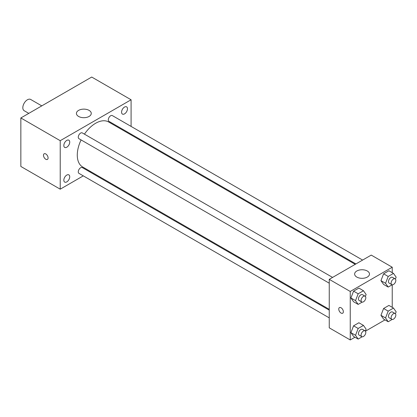 <?xml version="1.0" encoding="UTF-8"?>
<svg xmlns="http://www.w3.org/2000/svg" width="417" height="417" viewBox="0 0 417 417"><rect width="100%" height="100%" fill="white"/><g stroke="black" fill="none" stroke-linecap="round" stroke-linejoin="round"><path stroke-width="0.63" d="M41.783 105.876L30.66 99.455A6.495 3.748 120 0 0 25.656 101.195A6.495 3.748 120 0 0 22.82 107.732A6.495 3.748 120 0 0 24.165 110.703L28.789 113.377M83.285 175.865L60.22 189.182L20.85 166.451L20.85 117.959L91.714 77.046L131.084 99.772L131.084 126.408M124.521 107.065A4.17 2.408 120 0 0 121.8 110.745A4.17 2.408 120 0 0 122.436 114.086A4.17 2.408 120 0 0 126.612 111.678A4.17 2.408 120 0 0 126.612 106.861A4.17 2.408 120 0 0 124.521 107.065M66.783 140.404A4.17 2.408 120 0 0 64.056 144.079A4.17 2.408 120 0 0 64.698 147.425A4.17 2.408 120 0 0 68.868 145.017A4.17 2.408 120 0 0 68.868 140.195A4.17 2.408 120 0 0 66.783 140.404M66.783 175.077A4.17 2.408 120 0 0 64.056 178.752A4.17 2.408 120 0 0 64.698 182.093A4.17 2.408 120 0 0 68.868 179.685A4.17 2.408 120 0 0 68.868 174.869A4.17 2.408 120 0 0 66.783 175.077M60.22 189.182L60.22 140.691L20.85 117.959M60.22 140.691L131.084 99.772M89.092 116.442A7.423 4.285 180 0 1 81.002 117.375A7.423 4.285 180 0 1 76.42 113.414A7.423 4.285 180 0 1 83.843 109.129A7.423 4.285 180 0 1 91.266 113.414A7.423 4.285 180 0 1 89.092 116.442M90.666 171.601L89.963 172.007M48.08 157.928A3.247 1.877 60 0 1 47.408 159.414A3.247 1.877 60 0 1 44.16 157.537A3.247 1.877 60 0 1 44.16 153.79A3.247 1.877 60 0 1 46.662 154.66A3.247 1.877 60 0 1 48.08 157.928M47.408 159.414A3.247 1.877 60 0 1 44.16 157.537A3.247 1.877 60 0 1 44.16 153.784M131.084 134.123L131.084 134.931M362.613 260.078L112.335 115.582A3.341 1.929 120 0 0 110.667 115.749A3.341 1.929 120 0 0 108.305 119.841A3.341 1.929 120 0 0 108.993 121.368L355.93 263.935M329.248 310.154L82.311 167.587A3.341 1.929 120 0 0 80.637 167.754A3.341 1.929 120 0 0 78.276 171.846A3.341 1.929 120 0 0 78.969 173.373L329.248 317.869M332.589 277.414L82.311 132.919A3.341 1.929 120 0 0 80.637 133.08A3.341 1.929 120 0 0 78.459 136.025A3.341 1.929 120 0 0 78.969 138.705L329.248 283.2M81.096 139.93A25.984 15.002 120 0 0 77.281 155.082A25.984 15.002 120 0 0 82.66 166.977L329.248 309.341M355.227 264.342L108.644 121.978A25.984 15.002 120 0 0 84.437 134.144M354.966 337.228L350.244 339.954L329.248 327.83L329.248 279.343L371.239 255.095L392.235 267.219L392.235 272.671M384.99 319.891L365.459 331.171M383.604 284.42L380.95 280.646L383.604 273.813L388.905 270.748L383.604 273.813L380.95 280.646L383.604 284.42L388.196 287.068L385.543 283.299L388.196 276.461L393.497 273.401L396.15 277.175L395.41 279.077M353.574 336.425L350.921 332.651L353.574 325.818L358.881 322.753L353.574 325.818L350.921 332.651L353.574 336.425L358.167 339.078L355.519 335.304L358.167 328.471L363.473 325.406L366.126 329.18L365.386 331.082M392.235 284.79L392.235 307.345M350.244 339.954L350.244 291.462L392.235 267.219M383.604 319.088L380.95 315.315L383.604 308.481L388.905 305.421L383.604 308.481L380.95 315.315L383.604 319.088L388.196 321.742L385.543 317.968L388.196 311.134L393.497 308.069L396.15 311.843L395.41 313.746M353.574 301.752L350.921 297.983L353.574 291.144L358.881 288.084L353.574 291.144L350.921 297.983L353.574 301.752L358.167 304.405L355.519 300.631L358.167 293.797L363.473 290.738L366.126 294.506L365.386 296.409M350.244 291.462L329.248 279.343M356.806 277.07A7.423 4.285 180 0 1 354.632 274.037A7.423 4.285 180 0 1 362.055 269.752A7.423 4.285 180 0 1 369.478 274.037A7.423 4.285 180 0 1 364.896 277.998A7.423 4.285 180 0 1 356.806 277.07M343.353 311.734A3.247 1.877 60 0 1 342.68 313.219A3.247 1.877 60 0 1 339.433 311.343A3.247 1.877 60 0 1 339.433 307.595A3.247 1.877 60 0 1 341.935 308.465A3.247 1.877 60 0 1 343.353 311.734M342.68 313.219A3.247 1.877 60 0 1 339.433 311.343A3.247 1.877 60 0 1 339.433 307.595M362.138 302.111L358.167 304.405M365.115 296.195L362.493 294.678A3.341 1.929 120 0 0 359.918 295.575A3.341 1.929 120 0 0 358.458 298.937A3.341 1.929 120 0 0 359.152 300.464L361.774 301.981A3.341 1.929 120 0 0 365.115 300.052A3.341 1.929 120 0 0 365.115 296.195A3.341 1.929 120 0 0 362.54 297.086A3.341 1.929 120 0 0 361.08 300.448A3.341 1.929 120 0 0 361.774 301.981M355.519 300.631L350.921 297.983M358.167 293.797L353.574 291.144M363.473 290.738L358.881 288.084M392.168 284.78L388.196 287.068M395.139 278.858L392.517 277.341A3.341 1.929 120 0 0 389.942 278.238A3.341 1.929 120 0 0 388.482 281.6A3.341 1.929 120 0 0 389.176 283.127L391.803 284.644A3.341 1.929 120 0 0 395.139 282.716A3.341 1.929 120 0 0 395.139 278.858A3.341 1.929 120 0 0 392.569 279.755A3.341 1.929 120 0 0 391.11 283.117A3.341 1.929 120 0 0 391.803 284.644M385.543 283.299L380.95 280.646M388.196 276.461L383.604 273.813M393.497 273.401L388.905 270.748M362.138 336.785L358.167 339.078M365.115 330.863L362.493 329.347A3.341 1.929 120 0 0 359.918 330.243A3.341 1.929 120 0 0 358.458 333.605A3.341 1.929 120 0 0 359.152 335.132L361.774 336.649A3.341 1.929 120 0 0 365.115 334.721A3.341 1.929 120 0 0 365.115 330.863A3.341 1.929 120 0 0 362.54 331.76A3.341 1.929 120 0 0 361.08 335.122A3.341 1.929 120 0 0 361.774 336.649M355.519 335.304L350.921 332.651M358.167 328.471L353.574 325.818M363.473 325.406L358.881 322.753M392.168 319.448L388.196 321.742M395.139 313.527L392.517 312.015A3.341 1.929 120 0 0 389.942 312.906A3.341 1.929 120 0 0 388.482 316.268A3.341 1.929 120 0 0 389.176 317.801L391.803 319.313A3.341 1.929 120 0 0 395.139 317.384A3.341 1.929 120 0 0 395.139 313.527A3.341 1.929 120 0 0 392.569 314.423A3.341 1.929 120 0 0 391.11 317.785A3.341 1.929 120 0 0 391.803 319.313M385.543 317.968L380.95 315.315M388.196 311.134L383.604 308.481M393.497 308.069L388.905 305.421"/></g></svg>
